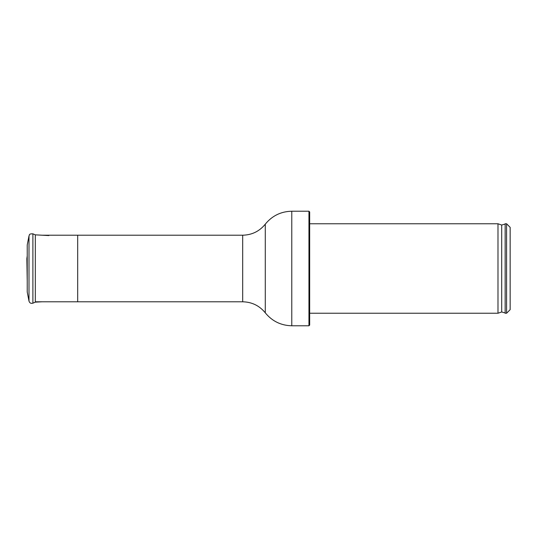 <?xml version="1.0" encoding="UTF-8"?>
<svg xmlns="http://www.w3.org/2000/svg" width="537" height="537" viewBox="0 0 537 537"><rect width="100%" height="100%" fill="white"/><g stroke="black" fill="none" stroke-linecap="round" stroke-linejoin="round"><path stroke-width="0.81" d="M510.15 227.332L510.15 309.668L506.579 313.239L506.579 223.761L510.15 227.332M505.149 313.239L505.149 223.761L505.149 313.239L506.579 313.239M504.847 312.87L501.692 311.963L497.987 313.239L497.987 223.761L501.692 225.037L501.692 311.963M309.668 313.239L497.987 313.239M309.668 211.934L309.668 325.066L308.956 325.778L308.956 211.222L309.668 211.934M291.779 325.778C280.965 325.516 272.131 321.2 265.278 312.829L265.278 224.171C272.118 215.78 280.952 211.464 291.779 211.222L291.779 325.778L308.956 325.778M42.081 235.206L77.684 235.206L77.684 301.794L242.684 301.794C251.913 302.002 259.445 305.681 265.278 312.829M27.226 255.968L26.85 258.653L27.226 281.032M28.998 301.103L28.998 235.897L27.226 245.006L27.226 291.994L28.998 301.103C29.642 303.022 30.945 303.714 32.898 303.177L35.328 302.15L35.328 234.85L32.898 233.823L32.898 303.177M42.081 301.794L35.328 302.15M77.684 235.206L242.684 235.206L242.684 301.794M35.328 301.794L77.684 301.794M505.149 223.761L506.579 223.761M504.847 224.13L501.692 225.037M309.668 223.761L497.987 223.761M291.779 211.222L308.956 211.222M265.278 224.171C259.445 231.319 251.913 234.998 242.684 235.206M48.833 235.562L35.328 234.85M28.998 235.897C29.757 235.213 28.246 233.729 32.898 233.823"/></g></svg>
